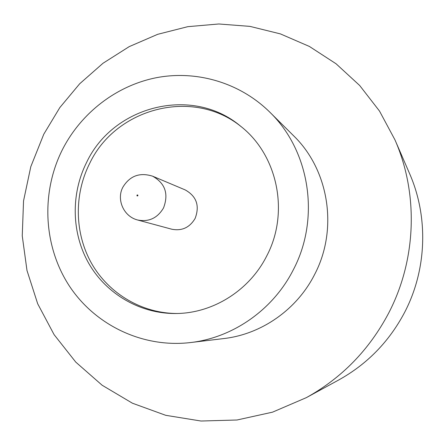 <?xml version="1.0" encoding="UTF-8"?>
<svg xmlns="http://www.w3.org/2000/svg" width="445" height="445" viewBox="0 0 445 445"><rect width="100%" height="100%" fill="white"/><g stroke="black" fill="none" stroke-linecap="round" stroke-linejoin="round"><path stroke-width="0.67" d="M266.661 256.098C289.734 212.615 277.708 154.949 240.523 126.13C192.346 85.523 113.252 105.626 86.603 162.403C70.633 194.209 71.489 233.519 89.111 263.985C106.839 294.362 140.548 313.947 176.103 313.514C212.927 313.286 249.367 290.496 266.661 256.098M241.435 126.875C193.514 87.476 115.884 107.64 89.601 163.554C73.842 194.932 74.588 233.681 91.82 263.841C109.153 293.911 142.211 313.491 177.282 313.491M190.499 342.555L223.796 338.562C261.415 334.284 296.765 309.681 314.504 274.704C338.456 229.42 329.1 170.023 293.533 135.703L269.731 112.084C239.938 82.703 196.823 70.032 156.662 77.647C116.507 85.485 81.046 112.897 62.345 149.776C40.94 192.451 43.287 245.59 68.931 285.334C94.663 324.967 142.483 348.201 190.499 342.555C232.985 337.727 273.085 309.753 293.249 269.931C320.489 218.373 309.909 150.816 269.731 112.084M306.327 397.652L338.562 380.069C367.125 364.227 389.147 341.665 404.616 312.384C426.922 269.664 428.635 216.999 409.561 173.544L394.954 139.852L379.507 111.066L359.671 85.485L336.058 63.769L309.381 46.441L280.406 33.898L249.945 26.377L218.807 23.98L187.796 26.672L157.686 34.315L129.2 46.63L103.006 63.257L79.7 83.755L59.814 107.595L43.788 134.201L30.8 166.691L23.541 200.917L22.25 235.872L26.995 270.51L37.692 303.779L54.095 334.646L75.772 362.113L102.144 385.242L132.432 403.214L165.729 415.313L200.973 421.02L236.99 420.002L272.535 412.159L306.327 397.652C341.838 377.966 369.272 349.803 388.624 313.174C416.509 259.735 418.667 193.836 394.954 139.852M171.748 229.208C181.86 231.189 189.648 227.601 195.116 218.451C199.877 205.84 196.59 196.334 185.254 189.937L152.646 176.198C165.201 183.296 168.827 193.881 163.521 207.954C157.43 218.167 148.791 222.177 137.594 219.997L171.748 229.208M136.904 195.183L137.143 195.989L137.933 195.717L137.694 194.91L136.904 195.183M137.594 219.997C123.159 216.331 116.362 198.937 122.909 187.145M152.646 176.198C139.786 172.176 129.884 175.797 122.942 187.072"/></g></svg>
